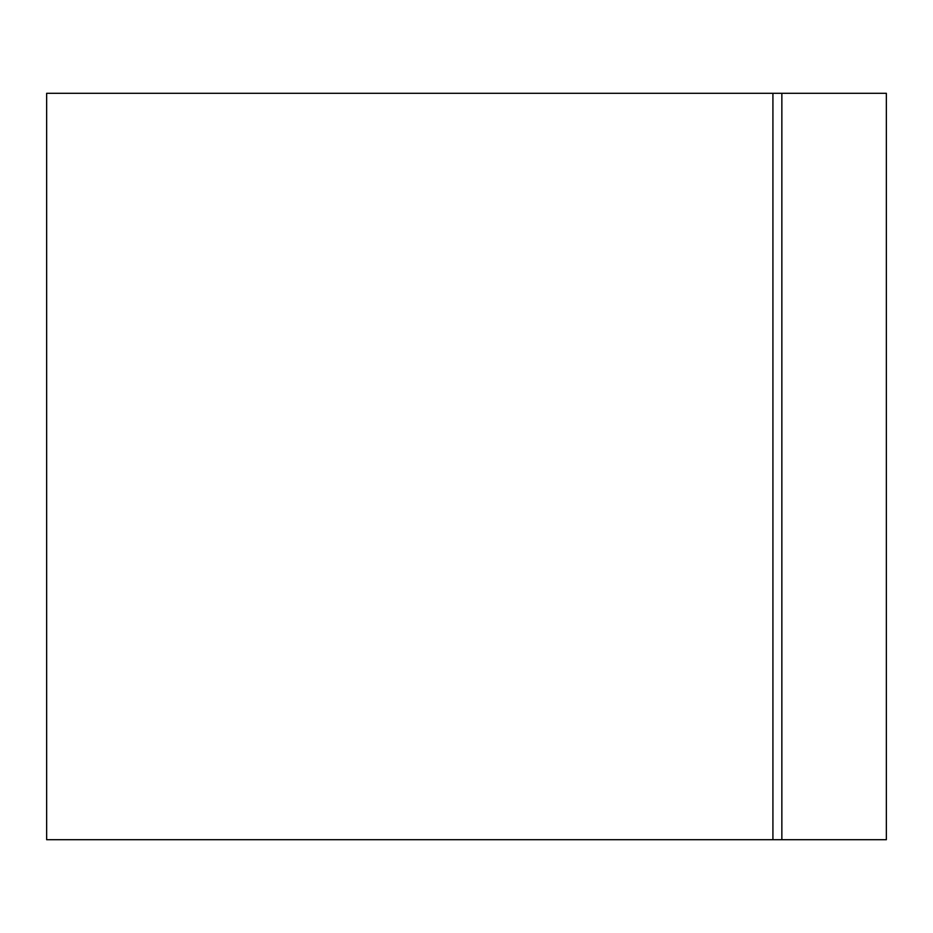 <?xml version="1.0" encoding="UTF-8"?>
<svg xmlns="http://www.w3.org/2000/svg" width="933" height="933" viewBox="0 0 933 933"><rect width="100%" height="100%" fill="white"/><g stroke="black" fill="none" stroke-linecap="round" stroke-linejoin="round"><path stroke-width="1.4" d="M772.921 93.3L46.65 93.3L46.65 839.7L886.35 839.7L886.35 93.3L772.921 93.3L772.921 839.7M781.854 93.3L781.854 839.7"/></g></svg>
